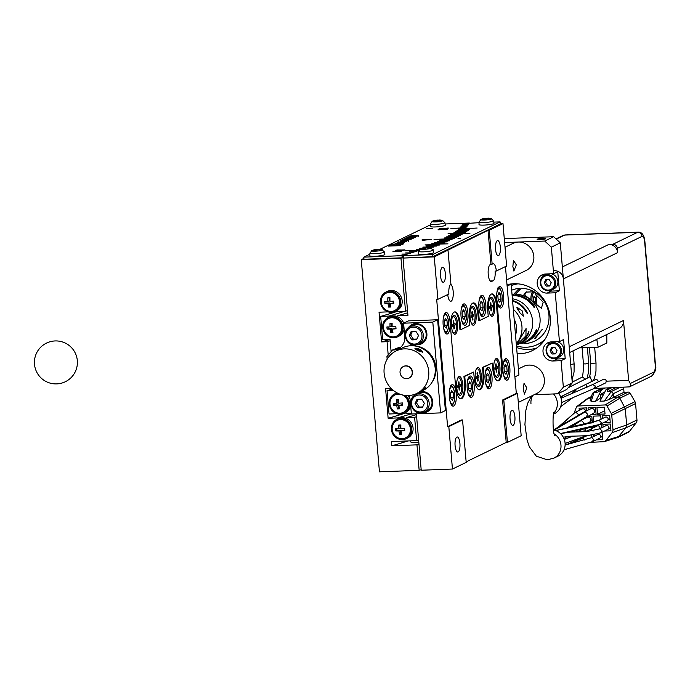 <?xml version="1.0" encoding="UTF-8"?>
<svg xmlns="http://www.w3.org/2000/svg" width="690" height="690" viewBox="0 0 690 690"><rect width="100%" height="100%" fill="white"/><g stroke="black" fill="none" stroke-linecap="round" stroke-linejoin="round"><path stroke-width="1.03" d="M531.498 396.026L527.66 403.331L525.858 410.352L524.926 424.583L527.048 440.091L529.377 446.87L536.328 456.185L547.317 459.799L553.872 458.151A13.964 13.058 -115.8 0 0 561.013 446.585A13.964 13.058 -115.8 0 0 554.337 433.976A13.964 13.058 64.2 0 1 560.961 445.076A13.964 13.058 64.2 0 1 553.872 458.151L557.994 456.15A13.964 13.058 -115.8 0 0 565.084 443.075A13.964 13.058 -115.8 0 0 553.432 429.982M585.638 411.266A2.639 2.467 -115.8 0 0 581.998 409.049L575.167 412.361M599.86 428.645A2.087 1.949 -115.8 0 0 597.074 426.015L590.235 429.327M592.779 441.565L599.619 438.254A2.087 1.949 -115.8 0 0 598.523 434.321A2.087 1.949 -115.8 0 0 597.807 434.502L590.968 437.814M591.658 437.477A2.087 1.949 -115.8 0 0 591.201 435.356M600.248 424.247L607.088 420.935A2.087 1.949 -115.8 0 0 606.001 417.002A2.087 1.949 -115.8 0 0 605.268 417.183L598.437 420.503M567.137 427.835L593.219 413.465A2.639 2.467 -115.8 0 0 591.848 408.48A2.639 2.467 -115.8 0 0 590.916 408.704L584.042 412.042M600.973 432.742L607.821 429.422A2.087 1.949 -115.8 0 0 606.734 425.488A2.087 1.949 -115.8 0 0 606.001 425.67L599.161 428.982M584.249 424.661L589.484 422.125A2.639 2.467 -115.8 0 0 588.113 417.131A2.639 2.467 -115.8 0 0 587.181 417.364L580.35 420.676L569.949 427.3M581.903 419.925A2.639 2.467 -115.8 0 0 581.722 419.201M590.148 400.83L592.4 393.585L593.383 392.446L597.799 392.11L601.68 389.634L595.513 401.39L600.654 397.914L600.395 394.896L603.577 394.344M595.513 401.39L591.175 401.554L590.511 400.269M603.741 422.565L610.227 422.315L609.641 415.527L602.137 415.811L602.379 418.589M609.951 419.097L607.95 420.063M601.007 419.253L600.723 415.863L593.219 416.148L593.745 422.315M593.538 436.563L593.409 435.036M585.948 435.787L585.982 436.244M604.466 431.043L610.952 430.802L610.365 424.014L602.862 424.298L603.103 427.076M610.676 427.584L608.684 428.55M583.11 419.339L583.041 418.485M597.531 414.285L605.035 414L604.449 407.212L596.945 407.497L597.531 414.285L604.759 410.783M585.336 428.68L585.577 431.431M592.814 428.076L592.719 426.955M594.107 426.558L594.185 427.412M601.74 427.74L601.447 424.35L599.92 424.41M592.356 422.729L591.796 416.208L587.207 416.381M584.404 417.769L584.482 418.675M592.106 419.779L590.787 420.417M576.53 430.327L576.659 431.88M582.679 429.206L577.159 431.871M584.171 431.724L583.938 428.956M591.019 414.535L596.108 414.336L595.53 407.548L588.027 407.833L588.216 410.015M595.832 411.119L594.521 411.757M594.815 434.769L594.909 435.899M602.482 436.408L600.49 437.374M596.272 439.875L602.758 439.625L602.172 432.837L600.645 432.897M604.742 392.127L601.301 393.792L601.361 394.43M591.183 442.307L604.147 441.686L606.018 440.401L612.142 432.613A4.295 4.011 64.2 0 0 612.987 429.672L611.754 415.242A4.295 4.011 64.2 0 0 611.168 413.37L607.01 406.056A2.148 2.001 64.2 0 0 605.096 404.952L578.082 405.979A2.148 2.001 64.2 0 0 576.366 407.229L574.235 412.827M574.425 430.707L574.46 431.138A4.295 4.011 64.2 0 0 574.598 431.931M579.928 438.038L580.695 438.797M604.147 441.678L617.843 437.426L625.804 427.921L626.658 424.971L625.252 408.549L619.836 398.199L607.01 406.056M577.013 406.358L587.319 398.596A2.148 2.01 58.6 0 1 588.398 398.216L590.994 398.113M623.191 387.392A2.148 2.01 -115.8 0 1 623.7 388.643L624.01 392.256L609.089 399.562L604.311 401.054L599.972 401.218L606.139 389.471L607.235 389.936L607.536 391.739L611.262 391.592L613.393 393.636L613.703 397.25L617.921 397.086A2.148 1.984 61.1 0 1 619.836 398.199L630.143 393.205A2.148 2.01 -115.8 0 0 628.228 392.093L617.921 397.086L605.096 404.952M601.732 397.88L600.654 397.914M591.252 423.039L587.285 423.186M586.845 410.679L586.604 407.894L579.1 408.178L579.289 410.36M604.871 388.091L601.68 389.634M603.353 394.784L600.395 394.896M606.139 389.471L609.33 387.918M611.168 413.37L634.981 401.692L630.143 393.205M612.987 429.672L626.658 424.971L636.965 419.977L635.559 403.555L611.754 415.242M606.018 440.401L619.172 436.356L629.487 431.354L636.12 422.927L625.804 427.921L612.142 432.613M600.033 390.212L604.354 388.108M634.981 401.692A4.295 4.019 64.2 0 1 635.559 403.555M636.965 419.977A4.295 4.019 64.2 0 1 636.12 422.927M629.487 431.354A4.295 4.019 64.2 0 1 628.159 432.432L617.843 437.426M624.01 392.256L628.228 392.093M607.536 391.739L615.928 387.668M553.535 393.956A13.964 13.058 64.2 0 1 553.872 413.025A13.964 13.058 64.2 0 0 557.322 402.649A13.964 13.058 64.2 0 0 553.535 393.956M553.596 414.095L554.355 413.724A13.964 13.058 -115.8 0 0 561.453 400.649A13.964 13.058 -115.8 0 0 558.762 393.335M606.786 334.521L606.838 342.964L598.178 347.165L579.186 347.889M596.764 339.377L598.178 347.165M530.964 403.65A13.964 13.058 64.2 0 1 532.827 395.379M554.536 270.73A8.599 8.039 64.2 0 1 563.376 278.907L569.198 346.803L623.493 320.496A8.599 8.039 64.2 0 1 619.128 328.544L569.681 352.495M516.448 345.906A32.232 30.127 -115.8 0 0 537.717 344.413L539.778 343.413A32.232 30.127 -115.8 0 0 543.789 341.041M516.016 283.719A32.232 30.127 -115.8 0 0 511.67 285.393L511.273 285.591M518 283.84A32.232 30.127 -115.8 0 0 511.281 285.651M537.717 344.413A32.232 30.127 -115.8 0 0 544.919 339.411M612.884 244.277L637.629 232.288A4.295 4.019 64.2 0 1 642.045 236.377L617.309 248.365A4.295 4.019 -115.8 0 0 612.884 244.277L608.83 244.433A8.599 8.039 64.2 0 1 617.671 252.609L563.376 278.907M594.099 388.505L629.409 386.883L630.341 386.064L630.246 383.511L653.689 372.152A6.443 2.122 87.8 0 0 655.207 364.794L644.658 241.742A6.443 2.122 87.8 0 0 642.045 236.377M623.493 320.496L628.616 380.319L630.246 383.511M617.309 248.365L617.671 252.609M628.616 380.319L606.251 381.182A2.087 1.949 -115.8 0 0 603.379 379.379L592.408 384.692M605.837 382.812L606.251 381.182M599.093 381.449L598.144 381.484A2.087 1.949 -115.8 0 0 595.263 379.69L592.287 381.13M573.58 381.622A2.087 1.949 -115.8 0 0 572.079 380.466M416.665 235.428C419.054 235.609 418.442 235.902 414.828 236.316L409.696 236.342L408.549 236.903L414.44 236.506C418.606 235.989 419.416 235.601 416.872 235.333L410.757 235.833L416.665 235.428L418.252 235.618L418.321 236.472M418.528 235.575L416.881 235.419M408.23 237.179L405.918 238.179L407.307 238.154A3.441 0.466 175.1 0 1 406.79 237.955A3.441 0.466 175.1 0 1 406.971 237.791L413.767 237.998L415.906 236.963L414.164 236.937A3.864 0.517 175.1 0 1 414.983 237.188A3.864 0.517 175.1 0 1 414.785 237.377L408.256 237.455M403.132 239.525L401.985 240.077L410.11 239.766L411.257 239.214L406.746 239.551L408.42 238.749L413.319 238.214L405.194 238.524L404.047 239.076L408.126 238.757L403.158 239.87M423.427 239.577L421.926 239.999L424.186 240.137L431.5 239.413L423.427 239.577M422.315 239.758L422.151 240.163L424.126 240.163L431.647 239.404L422.323 239.818M440.056 228.562L438.987 228.994L441.635 229.037L448.681 228.157L440.056 228.562M445.352 228.795L448.241 228.071M448.241 228.028L439.09 228.882M439.082 228.761L445.343 228.813M447.603 229.339L438.012 229.813L447.62 229.322M396.327 250.116L395.689 250.548L397.423 250.617L404.996 250.022L397.518 249.935L395.819 250.53L400.804 250.556L404.72 249.875L396.336 250.151M401.347 251.195L392.895 251.255L401.347 251.238M462.774 223.888L469.14 223.422A425.488 57.313 -4.9 0 1 468.501 224.423L462.11 224.871L468.458 224.483A425.488 57.313 -4.9 0 1 467.708 225.483L461.274 225.984L467.656 225.552A425.488 57.313 -4.9 0 1 466.776 226.562L460.411 226.976L466.716 226.622A425.488 57.313 -4.9 0 1 465.724 227.64L450.906 228.58L465.655 227.709A425.488 57.313 -4.9 0 1 464.543 228.735L458.212 229.123L464.465 228.795A425.488 57.313 175.1 0 1 463.37 229.718L469.605 229.416L463.292 229.787A425.488 57.313 175.1 0 1 462.093 230.719L468.303 230.426L462.007 230.779A425.488 57.313 175.1 0 1 460.713 231.719L466.897 231.443L460.627 231.78A425.488 57.313 175.1 0 1 459.238 232.72L465.388 232.461L459.135 232.789A425.488 57.313 175.1 0 1 457.651 233.729L470.002 233.177L457.548 233.798A425.488 57.313 175.1 0 1 455.969 234.747L462.059 234.522L455.857 234.816A425.488 57.313 175.1 0 1 454.184 235.764L460.239 235.557L454.063 235.833A425.488 57.313 175.1 0 1 452.295 236.791L458.445 236.532L452.174 236.86A425.488 57.313 175.1 0 1 450.311 237.826L456.297 237.645L450.182 237.886A425.488 57.313 175.1 0 1 448.638 238.654A425.488 57.313 -4.9 0 0 450.406 237.774L444.42 238.016M469.364 223.206L469.347 223.051A425.488 57.313 -4.9 0 1 469.174 223.362L462.774 223.836M456.927 230.262L463.154 229.899A425.488 57.313 -4.9 0 1 461.791 230.934L455.504 231.288L461.705 231.003A425.488 57.313 -4.9 0 1 460.23 232.047L453.968 232.383L460.135 232.116A425.488 57.313 -4.9 0 1 458.548 233.168L448.043 233.763L458.445 233.237A425.488 57.313 -4.9 0 1 456.728 234.298L450.406 234.66L456.625 234.359A425.488 57.313 -4.9 0 1 454.788 235.428L448.491 235.773L454.675 235.497A425.488 57.313 -4.9 0 1 452.726 236.566L446.456 236.894L452.606 236.627A425.488 57.313 -4.9 0 1 450.536 237.705L444.42 237.955M479.024 222.68L469.217 223.284A425.488 57.313 175.1 0 1 464.543 228.735L477.135 228.028L464.465 228.795A425.488 57.313 -4.9 0 1 463.232 229.83L456.918 230.201M398.027 255.309L403.193 255.326A425.488 57.313 -4.9 0 1 401.994 255.68L363.785 257.137L363.966 259.259L402.175 257.801L401.994 255.68M401.908 254.153L407.143 254.144A425.488 57.313 -4.9 0 1 403.426 255.257L398.027 255.24M405.677 252.989L410.981 252.963A425.488 57.313 -4.9 0 1 407.367 254.075L401.908 254.084M409.343 251.824L414.716 251.781A425.488 57.313 -4.9 0 1 411.206 252.894L405.677 252.92M405.392 250.729L418.33 250.608A425.488 57.313 -4.9 0 1 414.923 251.721L409.343 251.755M403.072 257.543L403.736 257.741L403.555 255.619L402.891 255.421A425.488 57.313 175.1 0 0 418.683 250.487A425.488 57.313 -4.9 0 1 418.537 250.539L405.392 250.668M416.346 249.495L419.304 249.461M419.365 249.392L416.346 249.426M419.675 248.34L421.564 248.305M421.797 248.236L419.675 248.271M422.892 247.175L428.49 247.072A425.488 57.313 -4.9 0 1 427.352 247.486A425.488 57.313 175.1 0 0 427.843 247.305L433.812 247.132L428.033 247.236A425.488 57.313 175.1 0 0 430.715 246.252L436.718 246.063L430.896 246.183A425.488 57.313 175.1 0 0 433.484 245.191L439.349 245.062L433.656 245.131A425.488 57.313 175.1 0 0 436.158 244.139L447.965 243.837L436.33 244.079A425.488 57.313 175.1 0 0 438.745 243.096L444.852 242.854L438.909 243.027A425.488 57.313 175.1 0 0 441.229 242.043L447.206 241.862L441.384 241.974A425.488 57.313 175.1 0 0 443.61 241L449.63 240.801L443.765 240.931A425.488 57.313 175.1 0 0 445.904 239.956L452.097 239.68L446.042 239.896A425.488 57.313 175.1 0 0 448.095 238.921L454.158 238.731M425.989 246.02L431.647 245.899A425.488 57.313 -4.9 0 1 428.68 247.003L422.892 247.115M425.057 244.967L434.683 244.726A425.488 57.313 -4.9 0 1 431.828 245.83L425.989 245.959M431.854 243.717L437.607 243.561A425.488 57.313 -4.9 0 1 434.855 244.657L425.057 244.898M434.605 242.57L440.41 242.397A425.488 57.313 -4.9 0 1 437.771 243.492L431.845 243.656M437.236 241.422L443.092 241.233A425.488 57.313 -4.9 0 1 440.565 242.328L434.596 242.509M439.754 240.284L445.654 240.077A425.488 57.313 -4.9 0 1 443.239 241.164L437.236 241.362M434.036 239.456L448.095 238.921A425.488 57.313 -4.9 0 1 445.8 240.008L439.754 240.224M430.353 224.888L379.828 249.366M369.875 254.196L363.785 257.137M469.347 223.051L445.136 223.974M405.703 412.982A398.406 53.665 175.1 0 1 388.134 418.287L397.569 417.924A408.661 55.045 -4.9 0 0 411.369 413.784M408.006 440.936A399.7 53.837 -4.9 0 1 391.765 445.818L391.403 441.574L416.605 440.608A425.488 57.313 -4.9 0 0 418.623 440.022M390.178 340.8A403.995 54.415 175.1 0 1 387.064 341.697L381.587 341.904L379.043 312.208L388.108 311.863M363.897 258.396L361.25 259.673L400.968 258.155A425.488 57.313 -4.9 0 0 402.175 257.801M407.531 310.603A425.488 57.313 175.1 0 1 405.513 311.199L400.968 258.155M391.092 388.366A403.995 54.415 175.1 0 1 391.066 388.375L385.589 388.582L388.134 418.287M381.587 341.904A398.406 53.665 -4.9 0 0 390.005 339.454M388.211 355.1L387.064 341.697M361.25 259.673L379.44 471.831L419.158 470.313A425.488 57.313 -4.9 0 0 421.176 469.718M391.765 445.818L416.967 444.852A425.488 57.313 -4.9 0 0 418.994 444.265M410.74 440.832L410.843 442.023A6.443 0.871 -4.9 0 0 415.207 442.463A6.443 0.871 -4.9 0 0 418.813 442.186M406.238 438.693A10.747 10.04 64.2 0 1 402.46 439.634A10.747 10.04 64.2 0 1 391.782 431.457A10.747 10.04 64.2 0 1 396.871 419.356A10.747 10.04 64.2 0 1 400.64 418.416A10.747 10.04 64.2 0 1 411.326 426.601A10.747 10.04 64.2 0 1 406.238 438.693L407.609 438.029A10.747 10.04 -115.8 0 0 413.06 427.904A10.747 10.04 -115.8 0 0 405.798 418.347L406.462 417.579A416.519 56.106 -4.9 0 0 416.45 414.612M397.569 417.924L398.363 418.632A10.747 10.04 -115.8 0 0 398.242 418.692L396.871 419.356M405.513 311.199L397.371 311.509L396.578 310.793A10.747 10.04 -115.8 0 0 396.698 310.741A10.747 10.04 -115.8 0 0 401.787 298.641A10.747 10.04 -115.8 0 0 391.109 290.464A10.747 10.04 -115.8 0 0 387.332 291.396L385.952 292.068A10.747 10.04 64.2 0 1 389.729 291.128A10.747 10.04 64.2 0 1 400.416 299.305A10.747 10.04 64.2 0 1 395.327 311.406A10.747 10.04 64.2 0 1 391.549 312.346A10.747 10.04 64.2 0 1 380.871 304.161A10.747 10.04 64.2 0 1 385.952 292.068M419.158 470.313L416.967 444.852M406.462 417.579L414.604 417.269L416.605 440.608M414.604 417.269A425.488 57.313 -4.9 0 0 416.622 416.682M388.97 297.726L389.229 300.797L387.875 301.452A12.843 4.226 -92.2 0 1 387.84 297.761A11.997 1.613 -4.9 0 0 388.875 297.726A11.997 1.613 -4.9 0 0 389.945 297.675A12.843 4.226 87.8 0 0 389.979 301.375A12.843 1.734 -4.9 0 0 393.662 301.116A11.997 3.942 87.8 0 0 393.852 303.315A12.843 1.734 175.1 0 1 390.169 303.583L393.8 302.832M385.874 301.47L386.012 303.134L389.419 303.005L389.721 306.567L390.644 306.532M394.732 310.5A9.669 9.039 -115.8 0 0 394.853 310.44A9.669 9.039 -115.8 0 0 399.432 299.546A9.669 9.039 -115.8 0 0 389.824 292.189A9.669 9.039 -115.8 0 0 386.426 293.034A9.669 9.039 -115.8 0 0 386.297 293.095M389.721 306.567L388.643 307.093A12.843 4.226 -92.2 0 1 388.065 303.66L389.419 303.005M390.169 303.583A12.843 4.226 87.8 0 0 390.747 307.015A11.997 1.613 175.1 0 1 389.678 307.059A11.997 1.613 175.1 0 1 388.643 307.093M386.012 303.134L384.925 303.66A11.997 3.942 -92.2 0 1 384.735 301.452A12.843 1.734 -4.9 0 0 387.875 301.452M388.065 303.66A12.843 1.734 175.1 0 1 384.925 303.66M405.798 418.347A10.747 10.04 -115.8 0 0 402.02 417.752A10.747 10.04 -115.8 0 0 398.363 418.632M399.881 425.014L400.14 428.093L398.786 428.749A12.843 4.226 -92.2 0 1 398.751 425.049A11.997 1.613 -4.9 0 0 399.795 425.023A11.997 1.613 -4.9 0 0 400.864 424.971A12.843 4.226 87.8 0 0 400.899 428.671A12.843 1.734 -4.9 0 0 404.573 428.404A11.997 3.942 87.8 0 0 404.763 430.612A12.843 1.734 175.1 0 1 401.08 430.871A12.843 4.226 87.8 0 0 401.666 434.303A11.997 1.613 175.1 0 1 400.588 434.355A11.997 1.613 175.1 0 1 399.553 434.389A12.843 4.226 -92.2 0 1 398.975 430.957L400.329 430.301L400.64 433.863L401.554 433.829M401.08 430.871L404.711 430.129M396.785 428.766L396.923 430.431L395.844 430.957A11.997 3.942 -92.2 0 1 395.655 428.749A12.843 1.734 -4.9 0 0 398.786 428.749M396.923 430.431L400.329 430.301M398.975 430.957A12.843 1.734 175.1 0 1 395.844 430.957M400.64 433.863L399.553 434.389M405.642 437.788A9.669 9.039 -115.8 0 0 405.772 437.727A9.669 9.039 -115.8 0 0 410.352 426.843A9.669 9.039 -115.8 0 0 400.735 419.477A9.669 9.039 -115.8 0 0 397.337 420.322A9.669 9.039 -115.8 0 0 397.207 420.391M437.917 220.584L437.883 220.188A18.751 17.526 64.2 0 1 438.788 220.127A19.311 18.044 64.2 0 1 442.238 220.541A18.751 6.167 87.8 0 0 441.522 220.886A19.311 18.044 -115.8 0 0 438.072 220.472A19.311 6.348 87.8 0 0 436.968 221.576A18.751 17.526 -115.8 0 0 435.908 221.585A18.751 17.526 -115.8 0 0 434.855 221.654A19.311 6.348 -92.2 0 1 435.959 220.55L436.054 221.576M435.959 220.55A19.311 18.044 -115.8 0 0 432.604 221.231A18.751 6.167 -92.2 0 1 433.294 220.886A18.751 6.167 -92.2 0 1 433.32 220.878A19.311 18.044 64.2 0 1 433.518 220.817A19.311 18.044 64.2 0 1 436.675 220.205A19.311 6.348 -92.2 0 1 437.089 220.119A19.311 6.348 -92.2 0 1 437.883 220.188M436.796 221.576L436.675 220.205M433.294 220.886A19.337 19.337 0 0 0 432.587 221.119A5.46 0.733 -4.9 0 0 435.692 221.895A5.46 0.733 -4.9 0 0 441.583 221.171A5.46 0.733 -4.9 0 0 442.23 220.3A19.337 19.337 0 0 0 439.452 220.032A19.311 6.348 87.8 0 0 438.788 220.119L438.823 220.498M377.43 249.884L377.396 249.495A18.751 17.526 64.2 0 1 378.31 249.426A19.311 18.044 64.2 0 1 381.76 249.84A18.751 6.167 87.8 0 0 381.044 250.185A19.311 18.044 -115.8 0 0 377.594 249.771A19.311 6.348 87.8 0 0 376.481 250.875A18.751 17.526 -115.8 0 0 375.429 250.884A18.751 17.526 -115.8 0 0 374.377 250.962A19.311 6.348 -92.2 0 1 375.481 249.849L375.567 250.875M375.481 249.849A19.311 18.044 -115.8 0 0 372.126 250.53A18.751 6.167 -92.2 0 1 372.807 250.194A18.751 6.167 -92.2 0 1 372.841 250.185A19.311 18.044 64.2 0 1 373.04 250.125A19.311 18.044 64.2 0 1 376.197 249.504A19.311 6.348 -92.2 0 1 376.611 249.418A19.311 6.348 -92.2 0 1 377.396 249.495M376.317 250.875L376.197 249.504M372.807 250.194A19.337 19.337 0 0 0 372.108 250.427A5.46 0.733 -4.9 0 0 375.213 251.195A5.46 0.733 -4.9 0 0 381.104 250.479A5.46 0.733 -4.9 0 0 381.751 249.599A19.337 19.337 0 0 0 378.974 249.332A19.311 6.348 87.8 0 0 378.31 249.426L378.336 249.806M454.313 238.628L434.036 239.396M384.416 251.936L384.856 254.438A7.521 1.009 175.1 0 1 374.955 256.257A7.521 1.009 175.1 0 1 369.866 255.723L369.875 253.178A7.297 0.983 175.1 0 0 374.808 253.696A7.297 0.983 175.1 0 0 384.416 251.936L381.751 249.599M388.125 246.106L399.32 245.683L403.797 243.717L391.601 244.208L388.125 246.106M444.895 222.637L445.335 225.13A7.521 1.009 175.1 0 1 435.433 226.95A7.521 1.009 175.1 0 1 430.344 226.415L430.353 223.879A7.297 0.983 175.1 0 0 435.295 224.397A7.297 0.983 175.1 0 0 444.895 222.637L442.23 220.3M405.806 240.042L400.002 241.155L402.839 241.474L408.377 240.603L405.806 240.042M395.474 243.234L403.598 242.923L404.737 242.371L400.407 242.492L406.738 241.405L399.967 242.38L398.389 241.819L397.259 242.371L400.597 242.699L395.474 243.234M426.662 228.58L432.742 228.347L426.662 228.58M431.224 228.416L427.041 228.58L431.233 228.459M392.084 244.243L388.763 245.864L392.8 245.744A22.873 3.079 -4.9 0 0 393.878 244.683A22.873 3.079 -4.9 0 0 393.421 244.139L392.084 244.243M400.545 240.905C401.675 241.483 404.185 241.388 408.092 240.612C406.962 240.042 404.452 240.137 400.545 240.905L400.467 241.897M408.092 240.612L408.316 241.319M400.485 243.872L394.542 244.096A25.332 3.416 175.1 0 1 394.87 244.588A25.332 3.416 175.1 0 1 394.18 245.476A15.421 2.079 -4.9 0 0 400.485 243.872L400.511 244.208M394.611 244.872L393.895 244.898M394.542 244.096L394.611 244.941A25.332 3.416 175.1 0 1 394.714 245.028M393.93 245.683A22.873 3.079 -4.9 0 0 393.947 245.528L393.878 244.683M403.081 244.079L401.451 243.829A16.31 2.199 175.1 0 1 393.757 245.709L399.734 245.424L403.055 244.088M391.204 311.406A9.669 9.039 64.2 0 1 381.587 304.04A9.669 9.039 64.2 0 1 386.167 293.155A9.669 9.039 64.2 0 1 389.565 292.31A9.669 9.039 64.2 0 1 399.182 299.667A9.669 9.039 64.2 0 1 394.602 310.56A9.669 9.039 64.2 0 1 391.204 311.406M402.115 438.693A9.669 9.039 64.2 0 1 392.507 431.336A9.669 9.039 64.2 0 1 397.086 420.443A9.669 9.039 64.2 0 1 400.485 419.606A9.669 9.039 64.2 0 1 410.093 426.963A9.669 9.039 64.2 0 1 405.513 437.848A9.669 9.039 64.2 0 1 402.115 438.693M408.42 395.543A23.641 22.097 -115.8 0 0 416.726 393.481A23.641 22.097 -115.8 0 0 428.706 371.151A23.641 22.097 -115.8 0 0 396.112 350.934A23.641 22.097 -115.8 0 0 393.49 352.452A23.641 22.097 -115.8 0 0 385.391 379.095A23.641 22.097 -115.8 0 0 408.42 395.543M409.084 378.077A6.443 6.029 -115.8 0 0 412.499 371.97A6.443 6.029 -115.8 0 0 403.469 366.476M408.842 395.525A12.894 12.049 64.2 0 1 410.222 400.433L411.387 414.009L440.591 412.896L432.803 322.092L403.598 323.205L404.763 336.78A12.894 12.049 64.2 0 1 398.216 348.855A12.894 12.049 64.2 0 1 393.688 349.977L392.472 350.028L386.935 356.618L387.159 359.24M421.09 391.515A10.747 10.04 64.2 0 1 432.708 401.701A10.747 10.04 64.2 0 1 427.257 411.757A10.747 10.04 64.2 0 1 422.375 412.672M414.138 395.68A10.747 10.04 64.2 0 1 415.587 393.99M408.316 327.793A10.747 10.04 64.2 0 1 412.068 324.524A10.747 10.04 64.2 0 1 426.886 333.813A10.747 10.04 64.2 0 1 421.435 343.87A10.747 10.04 64.2 0 1 416.553 344.784M414.086 345.854A22.779 21.295 64.2 0 1 435.882 367.52A22.779 21.295 64.2 0 1 431.845 382.519M400.485 347.398A12.894 12.049 64.2 0 1 398.501 347.648L392.472 350.028M440.591 412.896L445.395 410.559L437.615 319.763L408.411 320.876L403.598 323.205M437.615 319.763L432.803 322.092M489.296 379.905L488.132 383.01L486.554 381.234L486.139 376.352L487.295 373.247L488.874 375.024L489.296 379.905L486.45 380.018M486.597 375.11L488.874 375.024M411.309 413.138L406.099 413.345L405.306 412.629A10.747 10.04 -115.8 0 0 405.427 412.568A10.747 10.04 -115.8 0 0 410.679 405.772M396.836 413.698L389.039 413.991L387.038 390.652A399.7 53.837 175.1 0 0 391.972 389.238M393.335 390.411L387.038 390.652M471.425 388.565L470.261 391.67L468.683 389.893L468.268 385.011L469.424 381.906L471.003 383.683L471.425 388.565L468.579 388.668M468.734 383.769L471.003 383.683M453.554 397.224L452.399 400.321L450.82 398.544L450.398 393.671L451.562 390.566L453.132 392.343L453.554 397.224L450.708 397.328M450.863 392.429L453.132 392.343M507.159 371.246L506.003 374.351L504.425 372.574L504.002 367.692L505.166 364.596L506.745 366.373L507.159 371.246L504.321 371.358M504.468 366.459L506.745 366.373M415.044 395.034A10.747 10.04 64.2 0 1 416.208 393.723M427.593 411.585A10.747 10.04 64.2 0 1 423.436 412.361M398.458 408.402L397.371 408.929A12.843 4.226 -92.2 0 1 396.793 405.496L398.147 404.84L398.458 408.402L399.372 408.368M402.529 404.668L398.898 405.418A12.843 4.226 87.8 0 0 399.476 408.851A11.997 1.613 175.1 0 1 398.406 408.894A11.997 1.613 175.1 0 1 397.371 408.929M397.699 399.562L397.957 402.632L396.603 403.288A12.843 4.226 -92.2 0 1 396.569 399.596A11.997 1.613 -4.9 0 0 397.604 399.562A11.997 1.613 -4.9 0 0 398.682 399.51A12.843 4.226 87.8 0 0 398.708 403.21A12.843 1.734 -4.9 0 0 402.391 402.943A11.997 3.942 87.8 0 0 402.581 405.151A12.843 1.734 175.1 0 1 398.898 405.418M394.602 403.305L394.74 404.97L398.147 404.84M394.74 404.97L393.662 405.496A11.997 3.942 -92.2 0 1 393.473 403.288A12.843 1.734 -4.9 0 0 396.603 403.288M491.703 281.546A8.599 2.829 -92.2 0 1 491.306 281.649A8.599 2.829 -92.2 0 1 488.184 273.783A8.599 2.829 -92.2 0 1 490.245 264.572L492.841 263.856A8.599 2.829 -92.2 0 1 493.238 263.752A8.599 2.829 -92.2 0 1 496.317 271.015L495.101 271.058A8.599 2.829 -92.2 0 1 493.074 280.882L490.892 281.572M517.534 393.309L503.795 399.976L502.57 400.019L516.318 393.36L517.534 393.309L521.174 435.744L507.426 442.402L506.21 442.445L502.57 400.019M496.317 271.015L506.624 266.021L502.984 223.586L500.241 223.689M490.935 264.236L488.02 230.296L434.26 256.887L437.891 299.313L448.888 293.992A8.599 2.829 -92.2 0 1 450.915 284.168L448 250.229M450.717 284.289A8.599 2.829 -92.2 0 1 453.175 291.37A8.599 2.829 -92.2 0 1 450.751 301.288A8.599 2.829 -92.2 0 1 447.724 294.552M437.891 299.313L436.675 299.365L447.594 426.653L461.334 419.994L462.55 419.951L448.811 426.61L452.45 469.036L466.19 462.378L462.55 419.951M466.147 461.86L506.21 442.445M516.318 393.36L505.451 266.59M469.743 376.145A10.747 3.536 -92.2 0 1 470.244 376.015A10.747 3.536 -92.2 0 1 474.151 385.857A10.747 3.536 -92.2 0 1 471.563 397.362A10.747 3.536 -92.2 0 1 471.063 397.492A10.747 3.536 -92.2 0 1 467.165 387.659A10.747 3.536 -92.2 0 1 469.743 376.145M487.614 367.494A10.747 3.536 -92.2 0 1 488.115 367.365A10.747 3.536 -92.2 0 1 492.022 377.197A10.747 3.536 -92.2 0 1 489.434 388.703A10.747 3.536 -92.2 0 1 488.934 388.832A10.747 3.536 -92.2 0 1 485.036 379A10.747 3.536 -92.2 0 1 487.614 367.494M497.43 306.61L502.303 363.466A15.042 4.951 -92.2 0 1 498.068 380.828A15.042 4.951 -92.2 0 1 492.686 368.132L492.246 363.044L483.311 367.373L483.75 372.462A15.042 4.951 -92.2 0 1 479.507 389.824A15.042 4.951 -92.2 0 1 474.125 377.12L473.685 372.031L464.758 376.361L465.189 381.449A15.042 4.951 -92.2 0 1 460.955 398.811A15.042 4.951 -92.2 0 1 455.573 386.107L450.691 329.251A15.042 4.951 -92.2 0 1 454.934 311.889A15.042 4.951 -92.2 0 1 460.316 324.593L460.756 329.682L469.683 325.352L469.252 320.264A15.042 4.951 -92.2 0 1 473.487 302.901A15.042 4.951 -92.2 0 1 478.869 315.597L479.309 320.686L488.244 316.356L487.804 311.276A15.042 4.951 -92.2 0 1 492.048 293.914A15.042 4.951 -92.2 0 1 497.43 306.61L496.619 306.645L501.492 363.501A15.042 4.951 -92.2 0 1 497.663 380.794M445.697 312.673A10.747 3.536 -92.2 0 1 446.197 312.544A10.747 3.536 -92.2 0 1 450.096 322.377A10.747 3.536 -92.2 0 1 447.517 333.891A10.747 3.536 -92.2 0 1 447.017 334.02A10.747 3.536 -92.2 0 1 443.109 324.179A10.747 3.536 -92.2 0 1 445.697 312.673M451.881 384.804A10.747 3.536 -92.2 0 1 452.381 384.675A10.747 3.536 -92.2 0 1 456.28 394.507A10.747 3.536 -92.2 0 1 453.701 406.022A10.747 3.536 -92.2 0 1 453.201 406.151A10.747 3.536 -92.2 0 1 449.293 396.319A10.747 3.536 -92.2 0 1 451.881 384.804M481.43 295.355A10.747 3.536 -92.2 0 1 481.93 295.225A10.747 3.536 -92.2 0 1 485.838 305.066A10.747 3.536 -92.2 0 1 483.25 316.572A10.747 3.536 -92.2 0 1 482.75 316.701A10.747 3.536 -92.2 0 1 478.851 306.869A10.747 3.536 -92.2 0 1 481.43 295.355M463.559 304.014A10.747 3.536 -92.2 0 1 464.06 303.885A10.747 3.536 -92.2 0 1 467.967 313.717A10.747 3.536 -92.2 0 1 465.379 325.231A10.747 3.536 -92.2 0 1 464.879 325.361A10.747 3.536 -92.2 0 1 460.98 315.528A10.747 3.536 -92.2 0 1 463.559 304.014M505.485 358.835A10.747 3.536 -92.2 0 1 505.986 358.705A10.747 3.536 -92.2 0 1 509.884 368.538A10.747 3.536 -92.2 0 1 507.305 380.052A10.747 3.536 -92.2 0 1 506.805 380.181A10.747 3.536 -92.2 0 1 502.907 370.34A10.747 3.536 -92.2 0 1 505.485 358.835M499.301 286.704A10.747 3.536 -92.2 0 1 499.802 286.574A10.747 3.536 -92.2 0 1 503.7 296.407A10.747 3.536 -92.2 0 1 501.121 307.913A10.747 3.536 -92.2 0 1 500.621 308.042A10.747 3.536 -92.2 0 1 496.722 298.209A10.747 3.536 -92.2 0 1 499.301 286.704M488.02 230.296L489.236 230.244L492.151 264.192M404.927 311.216A408.661 55.045 -4.9 0 1 388.841 316.089L380.673 316.399L382.674 339.739L390.066 339.454L391.109 351.641M491.642 293.974A15.042 4.951 -92.2 0 1 496.619 306.645M473.081 302.97A15.042 4.951 -92.2 0 1 478.058 315.632L478.498 320.721L479.309 320.686M454.529 311.958A15.042 4.951 -92.2 0 1 459.506 324.619L459.945 329.708L460.756 329.682M473.685 372.031L463.947 376.395L464.379 381.484A15.042 4.951 -92.2 0 1 460.549 398.777M463.947 376.395L464.758 376.361M492.246 363.044L482.5 367.399L482.94 372.488A15.042 4.951 -92.2 0 1 479.102 389.79M482.5 367.399L483.311 367.373M416.381 413.819L421.219 470.235L452.45 469.036M388.841 316.089L389.634 316.796A10.747 10.04 -115.8 0 0 389.514 316.857L388.142 317.521A10.747 10.04 64.2 0 1 402.96 326.801A10.747 10.04 64.2 0 1 397.509 336.858A10.747 10.04 64.2 0 1 382.683 327.578A10.747 10.04 64.2 0 1 388.142 317.521M397.268 311.414A399.7 53.837 175.1 0 1 380.673 316.399M416.872 339.049L413.405 339.178L410.714 335.038L409.196 335.771L411.171 331.459L415.837 331.278L418.528 335.418L416.562 339.73L411.896 339.911L409.196 335.771M413.405 339.178L411.896 339.911M410.714 335.038L412.37 331.416M409.222 327.146A10.747 10.04 64.2 0 1 412.413 324.369M421.771 343.698A10.747 10.04 64.2 0 1 417.623 344.474M460.17 238.499L457.996 238.628M432.811 249.288L433.398 249.211L432.777 249.219M403.555 255.619L432.734 254.506L500.086 221.878L493.798 222.12M433.527 252.575A7.521 1.009 175.1 0 1 423.626 254.394A7.521 1.009 175.1 0 1 418.537 253.86L418.545 251.324A7.297 0.983 175.1 0 0 423.479 251.841A7.297 0.983 175.1 0 0 433.087 250.073L433.527 252.575M494.006 223.275A7.521 1.009 175.1 0 1 484.104 225.095A7.521 1.009 175.1 0 1 479.015 224.561L479.024 222.025A7.297 0.983 175.1 0 0 483.966 222.542A7.297 0.983 175.1 0 0 493.566 220.774L494.006 223.275M403.676 323.17A10.747 10.04 -115.8 0 0 397.069 316.512L397.733 315.753L407.937 315.356L403.029 258.077L432.915 256.628L500.267 224L500.086 221.878M432.915 256.628L432.734 254.506M482 219.161L481.991 219.023A19.311 18.044 64.2 0 1 482.189 218.963A19.311 18.044 64.2 0 1 485.346 218.342A19.311 6.348 -92.2 0 1 485.76 218.264A19.311 6.348 -92.2 0 1 486.554 218.333A18.751 17.526 64.2 0 1 487.459 218.264L487.494 218.644M485.467 219.713L485.346 218.342M484.63 218.687A19.311 18.044 -115.8 0 0 481.275 219.368A18.751 6.167 -92.2 0 1 481.965 219.032A19.337 19.337 0 0 0 481.258 219.265A5.46 0.733 -4.9 0 0 484.363 220.032A5.46 0.733 -4.9 0 0 490.254 219.317A5.46 0.733 -4.9 0 0 490.901 218.437A19.337 19.337 0 0 0 488.123 218.169A19.311 6.348 87.8 0 0 487.459 218.264A19.311 18.044 64.2 0 1 490.909 218.678A18.751 6.167 87.8 0 0 490.193 219.032A19.311 18.044 -115.8 0 0 486.743 218.609A19.311 6.348 87.8 0 0 485.631 219.722A18.751 17.526 -115.8 0 0 484.578 219.722A18.751 17.526 -115.8 0 0 483.526 219.8A19.311 6.348 -92.2 0 1 484.63 218.687L484.725 219.722M447.594 426.653L448.811 426.61M403.029 258.077L434.26 256.887M397.509 336.858L398.88 336.194A10.747 10.04 -115.8 0 0 404.133 329.389M410.041 399.087A10.747 10.04 -115.8 0 0 407.712 395.56M396.991 392.843A10.747 10.04 -115.8 0 0 396.06 393.231L394.689 393.895A10.747 10.04 64.2 0 1 397.406 393.059M489.236 230.244L502.984 223.586M506.969 284.289L511.152 284.133L518.94 374.937L514.904 376.887M507.124 286.083L511.152 284.133M405.513 395.456A10.747 10.04 64.2 0 1 409.506 403.184A10.747 10.04 64.2 0 1 404.055 413.241A10.747 10.04 64.2 0 1 389.229 403.952A10.747 10.04 64.2 0 1 394.689 393.895M399.596 394.042A9.669 9.039 -115.8 0 0 398.553 394.024A9.669 9.039 -115.8 0 0 395.154 394.87A9.669 9.039 -115.8 0 0 395.025 394.93M403.46 412.335A9.669 9.039 -115.8 0 0 403.59 412.275A9.669 9.039 -115.8 0 0 408.532 403.84A9.669 9.039 -115.8 0 0 403.184 395.103M478.989 377.102L477.929 377.611L478.213 380.88L477.713 381.122L477.437 377.853L476.376 378.362L476.247 376.835L477.308 376.326L477.023 373.057L477.523 372.816L477.799 376.085L478.86 375.576L478.989 377.102L476.281 377.206M476.316 377.672L477.929 377.611M477.282 376.102L477.799 376.085M476.333 377.896L477.437 377.853M477.696 380.897L478.213 380.88M476.445 383.916A8.168 2.682 87.8 0 0 477.929 385.132A8.168 2.682 87.8 0 0 480.231 375.705A8.168 2.682 87.8 0 0 477.308 368.805A8.168 2.682 87.8 0 0 475.919 370.125M497.542 368.106L496.49 368.624L496.766 371.893L496.274 372.126L495.989 368.865L494.937 369.374L494.799 367.848L495.86 367.339L495.584 364.07L496.075 363.828L496.36 367.097L497.412 366.58L497.542 368.106L494.834 368.21M494.877 368.684L496.49 368.624M495.843 367.115L496.36 367.097M494.894 368.9L495.989 368.865M496.257 371.91L496.766 371.893M495.006 374.929A8.168 2.682 87.8 0 0 496.49 376.136A8.168 2.682 87.8 0 0 498.784 366.709A8.168 2.682 87.8 0 0 495.86 359.818A8.168 2.682 87.8 0 0 494.48 361.137M460.428 386.089L459.376 386.598L459.652 389.867L459.161 390.109L458.876 386.84L457.824 387.357L457.686 385.831L458.747 385.313L458.47 382.044L458.962 381.812L459.247 385.072L460.299 384.563L460.428 386.089L457.72 386.193M457.763 386.667L459.376 386.598M458.729 385.098L459.247 385.072M457.781 386.883L458.876 386.84M459.143 389.893L459.652 389.867M457.893 392.912A8.168 2.682 87.8 0 0 459.376 394.119A8.168 2.682 87.8 0 0 461.67 384.692A8.168 2.682 87.8 0 0 458.747 377.801A8.168 2.682 87.8 0 0 457.366 379.121M481.327 375.481A9.453 3.114 87.8 0 0 476.885 368.124A9.453 3.114 87.8 0 0 475.281 378.405A9.453 3.114 87.8 0 0 477.566 385.839A9.453 3.114 87.8 0 0 481.327 375.481M499.888 366.485A9.453 3.114 87.8 0 0 495.446 359.136A9.453 3.114 87.8 0 0 493.842 369.417A9.453 3.114 87.8 0 0 496.119 376.852A9.453 3.114 87.8 0 0 499.888 366.485M462.774 384.468A9.453 3.114 87.8 0 0 458.332 377.12A9.453 3.114 87.8 0 0 456.728 387.401A9.453 3.114 87.8 0 0 459.005 394.827A9.453 3.114 87.8 0 0 462.774 384.468M494.652 305.385A9.453 3.114 87.8 0 0 490.202 298.037A9.453 3.114 87.8 0 0 488.598 308.318A9.453 3.114 87.8 0 0 490.883 315.753A9.453 3.114 87.8 0 0 494.652 305.385M476.091 314.373A9.453 3.114 87.8 0 0 471.65 307.024A9.453 3.114 87.8 0 0 470.045 317.305A9.453 3.114 87.8 0 0 472.322 324.74A9.453 3.114 87.8 0 0 476.091 314.373M457.539 323.369A9.453 3.114 87.8 0 0 453.089 316.011A9.453 3.114 87.8 0 0 451.484 326.292A9.453 3.114 87.8 0 0 453.77 333.727A9.453 3.114 87.8 0 0 457.539 323.369M422.694 406.936L419.227 407.065L416.536 402.934L415.018 403.667L416.993 399.346L421.65 399.174L424.35 403.305L422.375 407.626L417.717 407.799L415.018 403.667M419.227 407.065L417.717 407.799M416.536 402.934L418.192 399.303M391.911 332.028L390.825 332.554A12.843 4.226 -92.2 0 1 390.247 329.121L391.601 328.466L391.911 332.028L392.826 331.994M395.982 328.293L392.351 329.044A12.843 4.226 87.8 0 0 392.929 332.468A11.997 1.613 175.1 0 1 391.86 332.52A11.997 1.613 175.1 0 1 390.825 332.554M391.152 323.179L391.411 326.258L390.057 326.913A12.843 4.226 -92.2 0 1 390.023 323.213A11.997 1.613 -4.9 0 0 391.058 323.187A11.997 1.613 -4.9 0 0 392.136 323.136A12.843 4.226 87.8 0 0 392.162 326.836A12.843 1.734 -4.9 0 0 395.844 326.568A11.997 3.942 87.8 0 0 396.034 328.776A12.843 1.734 175.1 0 1 392.351 329.044M388.056 326.931L388.194 328.595L391.601 328.466M388.194 328.595L387.107 329.121A11.997 3.942 -92.2 0 1 386.918 326.913A12.843 1.734 -4.9 0 0 390.057 326.913M390.247 329.121A12.843 1.734 175.1 0 1 387.107 329.121M396.914 335.952A9.669 9.039 -115.8 0 0 397.035 335.892A9.669 9.039 -115.8 0 0 401.615 325.007A9.669 9.039 -115.8 0 0 392.006 317.642A9.669 9.039 -115.8 0 0 388.608 318.487A9.669 9.039 -115.8 0 0 388.479 318.556M397.069 316.512A10.747 10.04 -115.8 0 0 389.634 316.796M465.241 316.434L464.077 319.53L462.498 317.754L462.084 312.88L463.24 309.776L464.818 311.552L465.241 316.434L462.395 316.538M462.55 311.639L464.818 311.552M483.112 307.774L481.948 310.88L480.369 309.103L479.955 304.221L481.111 301.116L482.69 302.893L483.112 307.774L480.266 307.878M480.413 302.979L482.69 302.893M500.975 299.115L499.819 302.22L498.24 300.443L497.818 295.562L498.982 292.457L500.561 294.233L500.975 299.115L498.137 299.227M498.284 294.32L500.561 294.233M447.37 325.085L446.214 328.19L444.636 326.413L444.213 321.531L445.378 318.435L446.956 320.212L447.37 325.085L444.524 325.197M444.679 320.298L446.956 320.212M426.101 248.029L426.066 247.632A18.751 17.526 64.2 0 1 426.981 247.563A19.311 18.044 64.2 0 1 430.431 247.986A18.751 6.167 87.8 0 0 429.715 248.331A19.311 18.044 -115.8 0 0 426.265 247.908A19.311 6.348 87.8 0 0 425.152 249.021A18.751 17.526 -115.8 0 0 424.1 249.03A18.751 17.526 -115.8 0 0 423.048 249.099A19.311 6.348 -92.2 0 1 424.152 247.995A19.311 18.044 -115.8 0 0 420.797 248.667A18.751 6.167 -92.2 0 1 421.478 248.331A19.337 19.337 0 0 0 420.779 248.564A5.46 0.733 -4.9 0 0 423.884 249.332A5.46 0.733 -4.9 0 0 429.775 248.616A5.46 0.733 -4.9 0 0 430.422 247.736A19.337 19.337 0 0 0 427.645 247.477A19.311 6.348 87.8 0 0 426.981 247.563L427.007 247.943M424.988 249.012L424.868 247.641A19.311 6.348 -92.2 0 1 425.281 247.563A19.311 6.348 -92.2 0 1 426.066 247.632M421.521 248.46L421.504 248.322A19.311 18.044 64.2 0 1 421.702 248.262A19.311 18.044 64.2 0 1 424.868 247.641M424.152 247.995L424.238 249.021M397.733 315.753A416.519 56.106 -4.9 0 0 407.721 312.777M552.966 360.982A9.669 9.039 64.2 0 1 543.349 353.625A9.669 9.039 64.2 0 1 547.929 342.732A9.669 9.039 64.2 0 1 551.327 341.895L559.443 341.585L563.566 339.584L565.205 358.679L561.082 360.672L552.966 360.982L557.089 358.99L565.205 358.679M550.128 342.024A9.669 9.039 -115.8 0 0 547.903 345.095M554.493 358.705A8.168 7.633 64.2 0 1 546.368 352.487A8.168 7.633 64.2 0 1 550.241 343.292A8.168 7.633 64.2 0 1 553.104 342.576A8.168 7.633 64.2 0 1 561.229 348.795A8.168 7.633 64.2 0 1 557.356 357.989A8.168 7.633 64.2 0 1 554.493 358.705A9.669 9.039 -115.8 0 0 557.089 358.99M547.144 293.095A9.669 9.039 64.2 0 1 537.536 285.738A9.669 9.039 64.2 0 1 542.116 274.844A9.669 9.039 64.2 0 1 545.514 273.999L553.621 273.689L557.744 271.696L559.383 290.792L555.26 292.784L547.144 293.095L551.267 291.094L559.383 290.792M544.315 274.128A9.669 9.039 -115.8 0 0 542.081 277.207M548.671 290.809A8.168 7.633 64.2 0 1 540.555 284.599A8.168 7.633 64.2 0 1 544.419 275.396A8.168 7.633 64.2 0 1 547.291 274.689A8.168 7.633 64.2 0 1 555.407 280.908A8.168 7.633 64.2 0 1 551.534 290.102A8.168 7.633 64.2 0 1 548.671 290.809A9.669 9.039 -115.8 0 0 551.267 291.094M553.656 236.713L560.28 242.846L551.345 247.175L544.721 241.043L553.656 236.713L504.269 238.593M572.286 382.864L566.749 389.462L557.813 393.792L563.351 387.194L572.286 382.864L560.28 242.846M516.586 347.562A35.457 33.146 -115.8 0 0 528.73 349.407A35.457 33.146 -115.8 0 0 536.544 348.114M546.221 286.126L549.732 285.996L551.215 282.745L549.188 279.64L545.678 279.769L544.194 283.021L546.221 286.126L550.016 285.367M544.194 283.021L545.566 282.348L547.593 285.462M546.765 279.726L545.566 282.348M548.326 290.093A7.305 6.831 64.2 0 1 540.805 283.15A7.305 6.831 64.2 0 1 547.084 275.672A7.305 6.831 64.2 0 1 554.596 282.615A7.305 6.831 64.2 0 1 548.326 290.093M552.043 354.022L555.553 353.884L557.028 350.641L555.002 347.527L551.5 347.656L550.016 350.908L552.043 354.022L555.838 353.263M550.016 350.908L551.388 350.244L553.414 353.349M552.587 347.622L551.388 350.244M554.139 357.989A7.305 6.831 64.2 0 1 546.627 351.038A7.305 6.831 64.2 0 1 552.906 343.56A7.305 6.831 64.2 0 1 560.418 350.511A7.305 6.831 64.2 0 1 554.139 357.989M518.423 368.926L523.624 366.407A15.042 14.059 64.2 0 1 528.902 365.096A15.042 14.059 64.2 0 1 543.858 376.55A15.042 14.059 64.2 0 1 536.734 393.481L518.319 402.408M505.011 247.262L513.067 243.363A15.042 14.059 64.2 0 1 518.354 242.043A15.042 14.059 64.2 0 1 533.31 253.497A15.042 14.059 64.2 0 1 526.185 270.437L506.598 279.924M557.813 393.792L534.25 394.689M561.082 360.672L563.351 387.194M555.26 292.784L559.443 341.585M551.345 247.175L553.621 273.689M504.614 242.57L544.721 241.043M509.41 284.202A35.457 33.146 64.2 0 1 513.791 283.728A35.457 33.146 64.2 0 1 544.272 300.124A35.457 33.146 64.2 0 1 537.191 347.656A35.457 33.146 64.2 0 1 532.249 350.641A35.457 33.146 64.2 0 1 517.12 353.728M545.471 238.861A4.295 0.578 -4.9 0 0 545.704 238.654A4.295 0.578 -4.9 0 0 542.09 238.386A4.295 0.578 -4.9 0 0 537.363 239.171A4.295 0.578 -4.9 0 0 537.139 239.387A4.295 0.578 -4.9 0 0 540.744 239.646A4.295 0.578 -4.9 0 0 545.471 238.861M473.754 316.003L472.693 316.512L472.969 319.781L472.477 320.022L472.202 316.753L471.141 317.262L471.011 315.735L472.064 315.227L471.788 311.958L472.279 311.716L472.564 314.985L473.616 314.468L473.754 316.003L471.037 316.106M471.08 316.572L472.693 316.512M472.046 315.002L472.564 314.985M471.098 316.796L472.202 316.753M472.46 319.798L472.969 319.781M471.21 322.817A8.168 2.682 87.8 0 0 472.693 324.024A8.168 2.682 87.8 0 0 474.987 314.606A8.168 2.682 87.8 0 0 472.064 307.706A8.168 2.682 87.8 0 0 470.684 309.025M492.306 307.007L491.245 307.524L491.53 310.785L491.03 311.026L490.754 307.757L489.693 308.275L489.564 306.748L490.625 306.231L490.34 302.97L490.84 302.729L491.116 305.998L492.177 305.48L492.306 307.007L489.598 307.11M489.633 307.585L491.245 307.524M490.607 306.015L491.116 305.998M489.659 307.8L490.754 307.757M491.013 310.811L491.53 310.785M489.762 313.829A8.168 2.682 87.8 0 0 491.245 315.037A8.168 2.682 87.8 0 0 493.548 305.61A8.168 2.682 87.8 0 0 490.625 298.718A8.168 2.682 87.8 0 0 489.236 300.038M455.193 324.99L454.132 325.499L454.417 328.768L453.925 329.009L453.641 325.74L452.58 326.258L452.45 324.723L453.511 324.214L453.227 320.945L453.727 320.703L454.003 323.972L455.064 323.463L455.193 324.99L452.485 325.094M452.519 325.559L454.132 325.499M453.494 323.99L454.003 323.972M452.545 325.784L453.641 325.74M453.899 328.785L454.417 328.768M452.649 331.812A8.168 2.682 87.8 0 0 454.132 333.02A8.168 2.682 87.8 0 0 456.435 323.593A8.168 2.682 87.8 0 0 453.511 316.701A8.168 2.682 87.8 0 0 452.123 318.012M442.316 267.349A7.521 2.475 -92.2 0 1 442.661 267.254A7.521 2.475 -92.2 0 1 445.395 274.137A7.521 2.475 -92.2 0 1 443.584 282.193A7.521 2.475 -92.2 0 1 443.239 282.288A7.521 2.475 -92.2 0 1 440.505 275.405A7.521 2.475 -92.2 0 1 442.316 267.349M497.292 240.707A7.521 2.475 -92.2 0 1 497.645 240.62A7.521 2.475 -92.2 0 1 500.379 247.503A7.521 2.475 -92.2 0 1 498.568 255.559A7.521 2.475 -92.2 0 1 498.214 255.654A7.521 2.475 -92.2 0 1 495.489 248.762A7.521 2.475 -92.2 0 1 497.292 240.707M456.866 437.072A7.521 2.475 -92.2 0 1 457.211 436.977A7.521 2.475 -92.2 0 1 459.945 443.86A7.521 2.475 -92.2 0 1 458.134 451.924A7.521 2.475 -92.2 0 1 457.789 452.01A7.521 2.475 -92.2 0 1 455.055 445.128A7.521 2.475 -92.2 0 1 456.866 437.072M503.795 399.976L507.426 442.402M511.842 410.429A7.521 2.475 -92.2 0 1 512.196 410.343A7.521 2.475 -92.2 0 1 514.93 417.226A7.521 2.475 -92.2 0 1 513.119 425.281A7.521 2.475 -92.2 0 1 512.765 425.376A7.521 2.475 -92.2 0 1 510.039 418.494A7.521 2.475 -92.2 0 1 511.842 410.429M514.154 319.151A19.337 18.078 64.2 0 1 516.5 327.189A19.337 18.078 64.2 0 1 515.516 335.03M511.678 290.214A27.936 26.117 64.2 0 1 519.191 288.411L519.734 289.791M519.191 288.411L512.368 295.674M512.144 295.682A24.383 22.796 -115.8 0 1 533.629 306.938L534.672 307.818L534.586 306.593A24.633 23.029 64.2 0 0 514.593 295.061L521.217 288.334A27.936 26.117 64.2 0 1 548.93 314.925A27.936 26.117 64.2 0 1 525.944 343.456L523.917 343.534M535.311 338.411L542.375 329.19L534.612 338.359L535.311 338.411A4.511 1.484 87.8 0 0 535.897 337.514M534.655 338.169A4.295 1.415 87.8 0 0 535.492 338.005L536.855 336.341A2.579 0.845 -92.2 0 1 536.07 336.082M526.832 292.077A8.599 2.829 87.8 0 0 526.539 291.853L523.977 294.457L541.383 308.292L543.185 302.203L535.785 294.509M524.486 294.794A7.305 2.406 -92.2 0 1 525.159 293.457L525.84 292.629M517.733 309.836A4.511 1.484 87.8 0 0 516.827 307.68M516.81 307.887A4.295 1.415 -92.2 0 1 517.604 309.629M517.819 344.5A23.641 22.097 -115.8 0 0 518.164 344.336A23.641 22.097 -115.8 0 0 528.842 332.373L528.911 331.45L528.152 332.701A23.641 22.097 64.2 0 1 517.474 344.664L516.387 345.198M519.993 343.447A24.383 22.796 -115.8 0 0 535.69 331.002L536.691 329.742L536.656 330.665A24.633 23.029 64.2 0 1 519.88 343.499M512.601 301.073A23.641 22.097 64.2 0 1 526.427 312.544L527.264 313.441L527.117 312.216A23.641 22.097 -115.8 0 0 512.558 300.521M513.317 309.37A23.641 22.097 64.2 0 1 521.692 324.378A23.641 22.097 64.2 0 1 516.249 343.586M514.352 295.087L514.404 295.656M400.053 372.574A6.443 6.029 64.2 0 1 403.331 366.537A6.443 6.029 64.2 0 1 412.223 372.108A6.443 6.029 64.2 0 1 408.954 378.137A6.443 6.029 64.2 0 1 400.053 372.574M417.924 350.563A3.364 0.949 -155.5 0 1 416.182 348.45A3.364 0.949 -155.5 0 1 420.072 349.52A3.364 0.949 -155.5 0 1 422.038 351.124A3.364 0.949 -155.5 0 1 420.969 351.65A3.364 0.949 -155.5 0 1 417.924 350.563M419.339 350.856L417.079 349.002L420.572 350.253L420.917 351.072L419.339 350.856M422.177 390.842L423.186 390.35A23.641 22.097 -115.8 0 0 435.166 368.02A23.641 22.097 -115.8 0 0 402.572 347.803L396.112 350.934M423.539 389.936L419.649 392.3L423.539 389.936M423.945 389.574L420.736 391.635L423.884 389.471M420.245 350.977L420.572 350.253M418.192 350.235L418.658 349.226M537.32 334.426A2.579 0.845 -92.2 0 1 536.872 336.323M532.033 301.082A7.305 2.406 -92.2 0 1 534.948 293.086A7.305 2.406 -92.2 0 1 536.708 298.83A7.305 2.406 -92.2 0 1 536.216 305.213M534.06 296.286L533.189 298.623L533.499 302.298L534.69 303.626L535.561 301.297L535.242 297.623L534.06 296.286M535.242 297.623L533.534 297.692M535.561 301.297L533.422 301.375M396.793 405.496A12.843 1.734 175.1 0 1 393.662 405.496M422.608 390.557L425.877 387.823M423.832 389.798C426.989 386.969 426.066 387.409 421.09 391.127L416.726 393.481M420.374 349.373L414.94 348.579L417.623 350.701L422.754 352.15L420.374 349.373M414.957 348.847A4.295 1.208 -155.5 0 1 415.035 348.821L416.182 348.45M422.038 351.124L422.513 352.236A4.295 1.208 -155.5 0 1 422.556 352.357M402.192 394.878A9.669 9.039 64.2 0 1 408.256 403.547A9.669 9.039 64.2 0 1 403.331 412.396A9.669 9.039 64.2 0 1 399.933 413.241A9.669 9.039 64.2 0 1 390.324 405.875A9.669 9.039 64.2 0 1 394.904 394.99A9.669 9.039 64.2 0 1 398.303 394.145A9.669 9.039 64.2 0 1 400.26 394.292M526.85 387.892L524.012 383.399L523.408 389.557L524.417 394.128L526.85 387.901M477.308 368.805L476.79 368.831A8.168 2.682 87.8 0 0 476.376 368.943M476.997 385.063A8.168 2.682 87.8 0 0 477.42 385.149L477.929 385.132M495.86 359.818L495.351 359.835A8.168 2.682 87.8 0 0 494.937 359.956M495.549 376.076A8.168 2.682 87.8 0 0 495.972 376.162L496.49 376.136M458.747 377.801L458.238 377.818A8.168 2.682 87.8 0 0 457.824 377.93M458.436 394.05A8.168 2.682 87.8 0 0 458.859 394.137L459.376 394.119M391.748 317.771A9.669 9.039 64.2 0 1 401.364 325.128A9.669 9.039 64.2 0 1 396.785 336.021A9.669 9.039 64.2 0 1 393.386 336.858A9.669 9.039 64.2 0 1 383.769 329.501A9.669 9.039 64.2 0 1 388.349 318.616A9.669 9.039 64.2 0 1 391.748 317.771M516.301 264.848L513.464 260.346L512.86 266.512L513.869 271.084L516.301 264.848M551.319 273.783A8.168 7.633 64.2 0 1 557.813 280.787A8.168 7.633 64.2 0 1 553.734 289.032L551.534 290.102M544.419 275.396L546.618 274.335A8.168 7.633 64.2 0 1 547.688 273.921M557.141 341.671A8.168 7.633 64.2 0 1 563.627 348.674A8.168 7.633 64.2 0 1 559.556 356.92L557.356 357.989M550.241 343.292L552.44 342.223A8.168 7.633 64.2 0 1 553.509 341.809M472.064 307.706L471.555 307.731A8.168 2.682 87.8 0 0 471.141 307.844M471.753 323.964A8.168 2.682 87.8 0 0 472.176 324.05L472.693 324.024M490.625 298.718L490.107 298.736A8.168 2.682 87.8 0 0 489.693 298.856M490.314 314.976A8.168 2.682 87.8 0 0 490.737 315.054L491.245 315.037M453.511 316.701L452.994 316.719A8.168 2.682 87.8 0 0 452.58 316.831M453.201 332.951A8.168 2.682 87.8 0 0 453.623 333.037L454.132 333.02M519.553 312.484L523.313 316.21L522.442 311.087L517.267 307.412L519.553 312.484M516.379 345.095L525.927 335.909L526.073 328.526L517.491 343.128M524.823 295.027A8.168 2.682 -92.2 0 1 525.849 292.62A8.168 2.682 -92.2 0 1 526.763 292.077L533.249 291.827A8.168 2.682 -92.2 0 1 534.207 292.31L534.948 293.086M530.869 299.969A8.168 2.682 -92.2 0 1 533.249 291.827M559.737 426.17L575.124 412.379L558.331 427.024M578.772 414.794L575.788 412.172M575.037 423.669L575.003 423.065M592.029 441.764L593.805 439.634L591.649 437.65L565.119 445.059M591.649 437.65L565.127 444.998M584.887 440.229L583.076 438.003L568.457 444.093M583.076 438.003L581.911 438.219M600.214 424.264L591.77 427.205L560.461 433.544L599.696 424.428L601.275 422.315L598.92 420.357L555.674 430.586M598.92 420.357L583.697 424.773L555.64 430.569M586.345 416.795L587.69 414.319L585.318 411.818L554.208 430.137M585.318 411.818L583.93 412.094M600.248 432.932L601.999 430.802L599.817 428.818L586.759 431.604L569.975 432.13L560.547 433.622M599.817 428.818L586.759 431.604M600.947 432.751L587.199 435.718L570.57 436.227L563.282 437.175M583.404 424.833L583.956 422.979L581.291 420.46L570.975 427.11M581.291 420.46L580.316 420.693M593.081 431.147L590.994 429.163L585.344 431.681M572.993 436.106L564.299 439.435M590.994 429.163L584.948 431.699M591.175 401.554L594.073 392.248M591.416 396.75L588.398 398.216L578.082 405.979M609.089 399.562L613.401 393.697M611.262 391.592L604.311 401.054M606.648 389.445L609.839 387.901M607.235 389.936L611.573 387.832M623.7 388.643L613.393 393.636M611.185 391.592L619.577 387.53M602.543 388.177L594.15 392.248M593.46 388.634L595.254 386.504L594.901 385.486L592.382 384.701L561.03 398.216M587.147 387.107L586.034 385.089M594.668 347.294L596.022 363.044L595.979 371.151C594.892 377.792 593.529 381.225 591.899 381.432L590.079 376.706L568.155 387.789M556.011 238.895L563.118 235.454A4.295 4.019 64.2 0 1 564.627 235.074L556.261 239.128M563.118 235.454L565.127 234.945A10.747 3.536 87.8 0 0 564.627 235.074L637.629 232.288A10.747 3.536 -92.2 0 1 638.129 232.159C641.959 231.978 644.21 235.1 644.883 241.526A4.295 0.578 175.1 0 1 644.658 241.742M644.883 241.526L655.431 364.579A4.295 0.578 175.1 0 1 655.207 364.794M655.431 364.579C656.621 368.477 655.31 372.341 651.507 376.179A4.295 4.019 -115.8 0 0 653.689 372.152M608.83 244.433L562.35 266.952M582.377 377.033L572.226 382.156L582.377 377.033L585.525 379.276M573.002 350.891L574.115 363.88L570.716 364.51M596.013 363.044L590.752 363.501C590.64 372.712 589.993 377.266 588.82 377.137L588.82 377.137M587.371 347.579L588.717 363.328L585.241 363.958L583.447 363.777L582.075 347.777M398.501 347.648L393.688 349.977M485.536 382.933A8.599 2.829 87.8 0 0 489.02 386.124A8.599 2.829 87.8 0 0 490.461 376.8A8.599 2.829 87.8 0 0 488.011 369.719A8.599 2.829 87.8 0 0 485.173 373.506M467.665 391.592A8.599 2.829 87.8 0 0 471.149 394.784A8.599 2.829 87.8 0 0 472.598 385.451A8.599 2.829 87.8 0 0 470.14 378.379A8.599 2.829 87.8 0 0 467.303 382.165M449.794 400.252A8.599 2.829 87.8 0 0 453.287 403.434A8.599 2.829 87.8 0 0 454.727 394.111A8.599 2.829 87.8 0 0 452.269 387.038A8.599 2.829 87.8 0 0 449.432 390.816M503.407 374.282A8.599 2.829 87.8 0 0 506.891 377.464A8.599 2.829 87.8 0 0 508.332 368.141A8.599 2.829 87.8 0 0 505.874 361.068A8.599 2.829 87.8 0 0 503.045 364.846M493.074 280.882L490.159 280.994M478.058 315.632L478.869 315.597M459.506 324.619L460.316 324.593M464.379 381.484L465.189 381.449M482.94 372.488L483.75 372.462M501.492 363.501L502.303 363.466M413.138 327.112A8.599 8.039 -115.8 0 0 405.755 335.909A8.599 8.039 -115.8 0 0 414.595 344.086A8.599 8.039 -115.8 0 0 421.978 335.288A8.599 8.039 -115.8 0 0 413.138 327.112M418.959 394.999A8.599 8.039 -115.8 0 0 411.576 403.797A8.599 8.039 -115.8 0 0 420.408 411.973A8.599 8.039 -115.8 0 0 427.791 403.176A8.599 8.039 -115.8 0 0 418.959 394.999M461.481 319.461A8.599 2.829 87.8 0 0 464.965 322.644A8.599 2.829 87.8 0 0 466.414 313.32A8.599 2.829 87.8 0 0 463.956 306.248A8.599 2.829 87.8 0 0 461.118 310.026M479.352 310.802A8.599 2.829 87.8 0 0 482.836 313.993A8.599 2.829 87.8 0 0 484.277 304.661A8.599 2.829 87.8 0 0 481.827 297.588A8.599 2.829 87.8 0 0 478.989 301.375M497.223 302.142A8.599 2.829 87.8 0 0 500.707 305.334A8.599 2.829 87.8 0 0 502.148 296.01A8.599 2.829 87.8 0 0 499.689 288.929A8.599 2.829 87.8 0 0 496.86 292.715M443.61 328.121A8.599 2.829 87.8 0 0 447.103 331.304A8.599 2.829 87.8 0 0 448.543 321.98A8.599 2.829 87.8 0 0 446.085 314.907A8.599 2.829 87.8 0 0 443.247 318.685M512.032 294.397L513.248 294.259M528.842 332.373L528.281 332.39M536.656 330.665L535.845 330.691M515.283 294.182A25.047 23.417 64.2 0 1 540.003 317.814A25.047 23.417 64.2 0 1 519.717 343.586M534.586 306.593L533.43 306.636M527.117 312.216L526.254 312.251M421.314 342.732A9.669 9.039 -115.8 0 0 425.894 331.847A9.669 9.039 -115.8 0 0 416.277 324.481A9.669 9.039 -115.8 0 0 412.879 325.326L416.329 324.473C425.971 323.532 430.241 339.023 421.314 342.732L418.425 344.129A9.669 9.039 -115.8 0 0 423.005 333.244A9.669 9.039 -115.8 0 0 413.388 325.887A9.669 9.039 -115.8 0 0 409.989 326.724L412.879 325.326M415.026 344.974A9.669 9.039 -115.8 0 0 418.425 344.129L414.975 344.991C405.332 345.923 401.062 330.432 409.989 326.724M427.127 410.628A9.669 9.039 -115.8 0 0 431.707 399.734A9.669 9.039 -115.8 0 0 422.099 392.377A9.669 9.039 -115.8 0 0 418.701 393.222L422.142 392.36C431.793 391.428 436.063 406.919 427.127 410.628L424.247 412.025A9.669 9.039 -115.8 0 0 428.826 401.132A9.669 9.039 -115.8 0 0 419.21 393.774A9.669 9.039 -115.8 0 0 415.811 394.62L418.701 393.222M420.848 412.87A9.669 9.039 -115.8 0 0 424.247 412.025L420.797 412.879C411.154 413.819 406.884 398.328 415.811 394.62M518.164 344.336L520.605 343.154A23.641 22.097 -115.8 0 0 532.585 320.824A23.641 22.097 -115.8 0 0 532.378 319.203A23.641 22.097 -115.8 0 0 512.411 298.779M77.323 360.585A21.485 21.485 0 0 0 54.079 341.007A21.485 21.485 0 0 0 34.5 364.26A21.485 21.485 0 0 0 57.744 383.83A21.485 21.485 0 0 0 77.323 360.585M564.049 449.733L592.745 441.583M587.061 435.718L566.559 444.584M563.911 450.053L567.887 448.534M584.051 412.034L553.432 429.939M569.975 432.13L560.513 433.587M586.888 435.735L570.57 436.227M586.466 431.621L570.121 432.121M564.075 438.84L566.895 436.563M572.493 432L574.097 430.767M572.657 436.123L564.248 439.297M565.11 443.454L585.965 435.778M587.639 398.397L591.485 396.534M604.121 388.116L600.636 389.807M602.146 388.194L593.383 392.438M555.019 435.735L555.019 435.744C552.328 434.622 552.768 409.886 554.122 412.327M572.752 397.733L560.659 406.677M570.682 394.076L576.116 390.031M560.944 397.889L563.109 395.732M591.891 381.441L560.599 396.836M565.127 234.945L638.129 232.159M594.193 388.453L561.488 402.581M629.409 386.883L651.507 376.179M575.201 390.687L572.631 392.593M574.115 363.88L574.071 371.988L572.027 379.828M589.381 347.501L590.752 363.501M605.846 382.812L594.228 388.444M581.523 377.413C582.696 377.542 583.343 372.997 583.447 363.777M588.717 363.328L588.673 371.427L587.087 378.31M408.713 241.207L408.635 240.362M395.327 311.406L396.698 310.741M437.089 220.119A19.337 19.337 0 0 0 433.518 220.817M432.587 221.119L430.353 223.879M376.611 249.418A19.337 19.337 0 0 0 373.04 250.125M372.108 250.427L369.875 253.178M402.684 255.533L402.865 257.655M453.063 238.49L448.155 238.671M487.071 387.832C489.339 387.866 490.495 384.175 490.521 376.749C489.503 370.521 488.115 367.779 486.329 368.503M469.2 396.491C471.468 396.526 472.624 392.834 472.65 385.399C471.641 379.181 470.244 376.438 468.458 377.163M451.329 405.142C453.606 405.185 454.753 401.485 454.779 394.059C453.77 387.84 452.373 385.089 450.596 385.822M504.942 379.172C507.21 379.215 508.358 375.515 508.392 368.089C507.374 361.87 505.977 359.119 504.2 359.852M425.281 247.563A19.337 19.337 0 0 0 421.702 248.262M433.087 250.073L430.422 247.736M420.779 248.564L418.545 251.324M404.055 413.241L405.427 412.568M445.145 333.011C447.422 333.054 448.569 329.354 448.595 321.928C447.586 315.71 446.189 312.958 444.412 313.683M463.016 324.352C465.284 324.395 466.44 320.695 466.466 313.269C465.457 307.05 464.06 304.299 462.274 305.032M480.887 315.701C483.155 315.735 484.311 312.044 484.337 304.609C483.328 298.39 481.93 295.648 480.145 296.372M498.758 307.041C501.026 307.085 502.173 303.384 502.208 295.958C501.19 289.731 499.793 286.988 498.016 287.713M485.76 218.264A19.337 19.337 0 0 0 482.189 218.963M493.566 220.774L490.901 218.437M481.258 219.265L479.024 222.025M425.281 388.634L425.558 387.349"/></g></svg>
